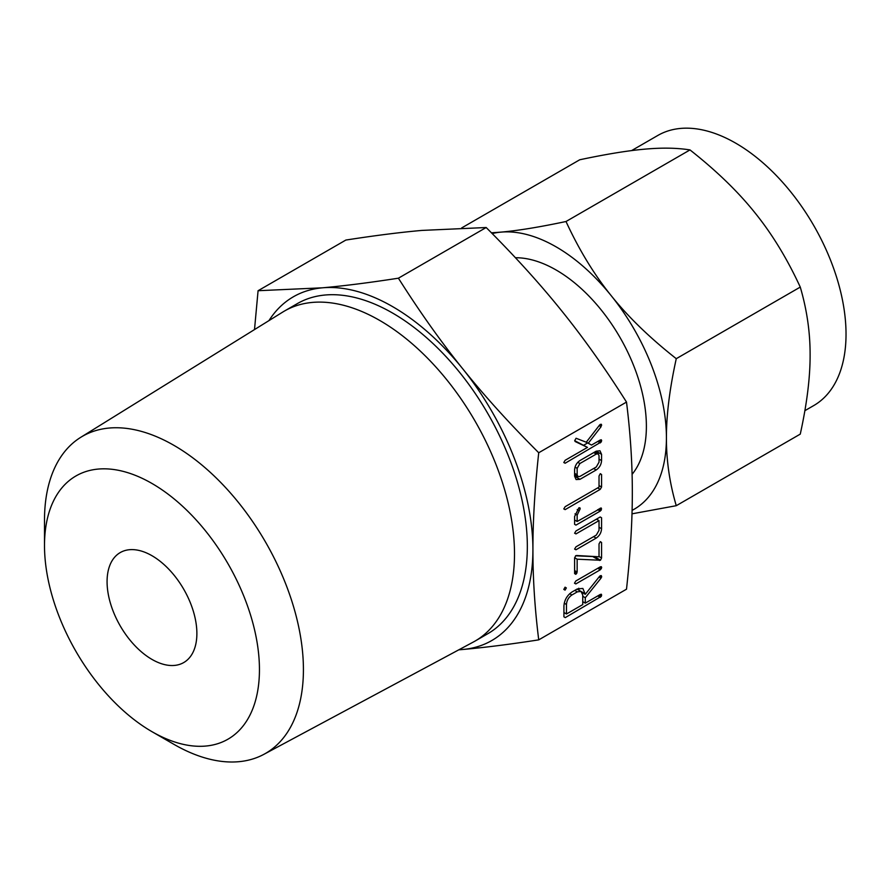 <?xml version="1.0" encoding="UTF-8"?>
<svg xmlns="http://www.w3.org/2000/svg" width="890" height="890" viewBox="0 0 890 890"><rect width="100%" height="100%" fill="white"/><g stroke="black" fill="none" stroke-linecap="round" stroke-linejoin="round"><path stroke-width="1.33" d="M565.061 587.2L566.34 587.945L565.083 590.115L563.804 589.414L565.083 587.178L566.34 587.945L565.083 587.178M565.083 590.115L563.804 589.414L565.083 590.115M574.484 583.161L575.819 583.929L574.484 583.206L575.819 580.992L600.327 566.83L601.328 566.696L601.696 567.497L600.327 569.767L575.819 583.929L574.484 583.206M574.606 558.03L575.697 555.727L576.62 555.505L599.026 556.784L599.026 543.935L600.294 541.643L601.562 542.466L601.562 557.952L600.472 560.255L577.154 559.198L577.154 572.036L575.875 574.328L574.606 573.505L574.606 558.03M600.294 541.643L601.562 542.466L600.227 541.699M574.606 573.594L575.875 574.328L574.606 573.505M574.606 533.232L575.952 530.985L600.216 516.979L601.562 517.769L601.562 528.727C601.284 532.721 599.493 535.847 596.178 538.105L575.952 549.775L574.606 549.086L575.964 546.838L596.311 535.09L599.026 530.295L599.026 520.606L575.964 533.911L574.617 533.132M600.216 516.979L601.562 517.769L600.205 516.99M574.617 549.008L575.952 549.775L574.606 549.086M574.606 524.332L574.606 516.5L578.889 507.834L579.857 507.79L580.213 508.724L577.154 515.132L577.154 521.484L601.24 507.99L601.24 510.081L600.216 511.105L575.952 525.111L574.606 524.332M599.026 476.005L600.294 473.68L601.562 474.515L601.562 487.03L600.216 489.378L565.15 509.625L563.804 508.935L565.15 506.688L599.026 487.13L599.026 476.005M600.294 473.68L601.562 474.515L600.227 473.736M563.804 508.846L565.15 509.625L563.804 508.935M574.606 469.909C574.884 465.904 576.687 462.778 579.991 460.531L596.178 451.186L599.971 450.774L601.562 454.345L601.562 460.597C601.284 464.591 599.493 467.717 596.178 469.976L579.991 479.321L576.086 479.554L574.606 476.161L574.606 469.909M538.728 639.865L626.504 589.191C630.42 553.38 632.356 521.073 632.323 492.281C632.356 463.49 630.42 433.43 626.504 402.08L538.728 452.754C534.823 488.566 532.876 520.873 532.921 549.664C532.876 578.456 534.812 608.515 538.728 639.865C509.659 644.371 484.327 647.575 462.755 649.489A198.448 114.576 -120 0 0 532.921 549.664A198.448 114.576 -120 0 0 462.755 368.827A198.448 114.576 -120 0 0 392.59 306.616A198.448 114.576 -120 0 0 322.425 287.815A198.448 114.576 -120 0 0 268.958 320.623M576.086 438.258L586.254 442.23L599.615 424.986L601.317 424.252L601.073 426.722L588.257 443.253L591.538 445.056L600.338 439.972L601.362 439.793L601.362 441.874L565.15 463.223L563.804 462.533L565.15 460.286L587.478 447.392L575.174 441.54L574.684 440.672L576.086 438.258M563.804 462.444L565.15 463.223L563.804 462.533M577.287 588.946L582.861 588.446L585.286 594.309L599.638 576.264L601.306 575.585L601.006 578.166L585.286 597.746L585.286 603.12L600.327 594.442L601.362 594.253L601.362 596.333L565.272 617.615L563.926 616.837L563.926 605.99C564.382 600.071 567.052 595.41 571.947 592.028L577.287 588.946M565.272 617.615L563.926 616.837L565.272 617.615M44.5 545.514L44.5 520.127A183.084 105.71 60 0 1 80.779 437.301L282.764 312.056A190.56 110.015 60 0 1 284.477 311.033L297.316 303.624A190.56 110.015 60 0 1 392.59 313.058A190.56 110.015 60 0 1 517.079 480.978A190.56 110.015 60 0 1 487.865 633.68L475.038 641.089A190.56 110.015 60 0 1 473.291 642.057L263.829 754.364A183.084 105.71 60 0 1 173.962 744.363L151.979 731.669A151.99 87.754 -120 0 0 151.979 731.669A151.99 87.754 -120 0 0 259.446 669.614A151.99 87.754 -120 0 0 151.979 483.47A151.99 87.754 -120 0 0 44.5 545.514A151.99 87.754 -120 0 0 151.968 731.669L173.962 744.363M458.973 649.733A198.448 114.576 -120 0 0 462.755 649.489L458.795 649.834M284.477 311.033A190.56 110.015 60 0 1 379.752 320.467A190.56 110.015 60 0 1 504.241 488.388A190.56 110.015 60 0 1 475.038 641.089M254.507 329.578L258.078 290.719L322.425 287.815C343.963 285.913 369.283 282.697 398.409 278.192C419.657 311.756 441.106 341.971 462.755 368.827C484.282 395.694 509.614 423.662 538.728 452.754M80.779 437.301A183.084 105.71 60 0 1 173.962 445.378A183.084 105.71 60 0 1 294.011 608.237A183.084 105.71 60 0 1 263.829 754.364M626.504 402.08C605.256 368.516 583.807 338.311 562.157 311.444C540.619 284.578 515.299 256.609 486.174 227.517L421.827 230.421C400.3 232.323 374.968 235.538 345.854 240.055L258.078 290.719M486.174 227.517L398.409 278.192M151.979 659.412A63.502 36.668 60 0 1 110.493 603.465A63.502 36.668 60 0 1 120.228 552.579A63.502 36.668 60 0 1 151.979 555.716A63.502 36.668 60 0 1 193.464 611.675A63.502 36.668 60 0 1 183.729 662.56A63.502 36.668 60 0 1 151.979 659.412M632.089 474.337A127.604 73.67 -120 0 0 635.338 369.973A127.604 73.67 -120 0 0 556.161 270.026A127.604 73.67 -120 0 0 515.432 257.733M804.86 410.691L813.738 405.573A155.939 90.035 -120 0 0 837.635 280.606A155.939 90.035 -120 0 0 735.763 143.19A155.939 90.035 -120 0 0 657.799 135.469L631.589 150.599M632.089 510.382A155.939 90.035 -120 0 0 666.421 437.88C666.354 460.519 669.636 483.125 676.267 505.698L800.266 434.12C806.896 403.993 810.178 377.594 810.111 354.921C810.178 332.281 806.896 309.675 800.266 287.092C787.172 258.723 772.075 233.97 754.976 212.821C738.088 191.695 716.428 170.735 689.995 149.921C676.912 147.851 661.815 147.595 644.705 149.164C627.828 150.633 606.168 154.17 579.724 159.777L461.676 227.929M676.267 505.698L631.989 513.83M491.436 232.813L501.026 232.123C517.902 230.643 539.562 227.106 566.007 221.51C579.09 249.879 594.186 274.632 611.285 295.78C628.173 316.907 649.834 337.877 676.267 358.681C669.636 388.808 666.354 415.207 666.421 437.88A155.939 90.035 -120 0 0 611.285 295.78A155.939 90.035 -120 0 0 556.161 246.886A155.939 90.035 -120 0 0 501.026 232.123A155.939 90.035 -120 0 0 492.192 233.569M676.267 358.681L800.266 287.092M566.007 221.51L689.995 149.921M600.327 424.341L601.696 425.131M599.137 425.598L601.073 426.722M586.321 442.141L588.257 443.253M600.427 439.927L601.696 440.661M599.204 440.628L601.362 441.874M597.802 441.44L600.338 442.909M587.678 442.92L583.707 445.211M574.684 440.672L587.478 447.392M596.133 451.208L601.562 454.345M599.026 459.129L601.562 460.597M593.63 468.507L596.178 469.976M574.606 476.206L579.991 479.321M599.026 455.713L598.202 453.856L596.289 454.056L579.88 463.523L577.154 468.34L577.154 474.793L577.966 476.639L579.88 476.45L596.289 466.983L599.026 462.166L599.026 455.713M593.741 452.587L596.289 454.056M574.606 473.324L577.154 474.793M575.04 467.117L577.154 468.34M577.788 462.311L579.88 463.523M599.026 485.562L601.562 487.03M597.668 487.909L600.216 489.378M578.789 507.912L580.213 508.724M577.187 509.558L579.245 510.749M574.996 513.886L577.154 515.132M574.606 520.016L577.154 521.484M600.294 508.123L601.562 508.858M599.081 508.824L601.24 510.081M597.668 509.636L600.216 511.105M599.026 527.258L601.562 528.727M593.63 536.637L596.178 538.105M596.478 519.137L599.026 520.606M599.026 556.484L601.562 557.952M594.286 556.517L600.472 560.255M594.164 556.606L575.563 555.816M574.617 557.73L577.154 559.198M574.606 570.568L577.154 572.036M574.606 572.136L576.787 573.394M600.45 566.785L601.696 567.497M599.204 567.486L601.362 568.732M597.791 568.298L600.327 569.767M581.281 591.594L585.286 593.897M582.127 592.484L585.286 594.309M600.283 575.674L601.696 576.486M599.682 576.208L601.551 577.287M599.037 577.02L601.006 578.166M582.75 596.278L585.286 597.746M582.75 601.651L585.286 603.12M600.427 594.386L601.696 595.121M599.204 595.087L601.362 596.333M597.802 595.899L600.338 597.368M578.789 588.234L578.967 590.237M566.474 613.989L582.75 604.588L582.75 595.087L581.048 591.438L577.343 591.85L571.903 594.987C568.588 597.301 566.774 600.461 566.474 604.488L566.474 613.989L563.926 612.52M564.227 603.198L566.474 604.488M569.667 593.697L571.903 594.987M574.795 590.381L577.343 591.85M593.241 556.828L599.548 560.478M598.202 453.856L594.876 451.942M577.966 476.639L574.606 474.704M581.048 591.438L577.009 589.102"/></g></svg>
